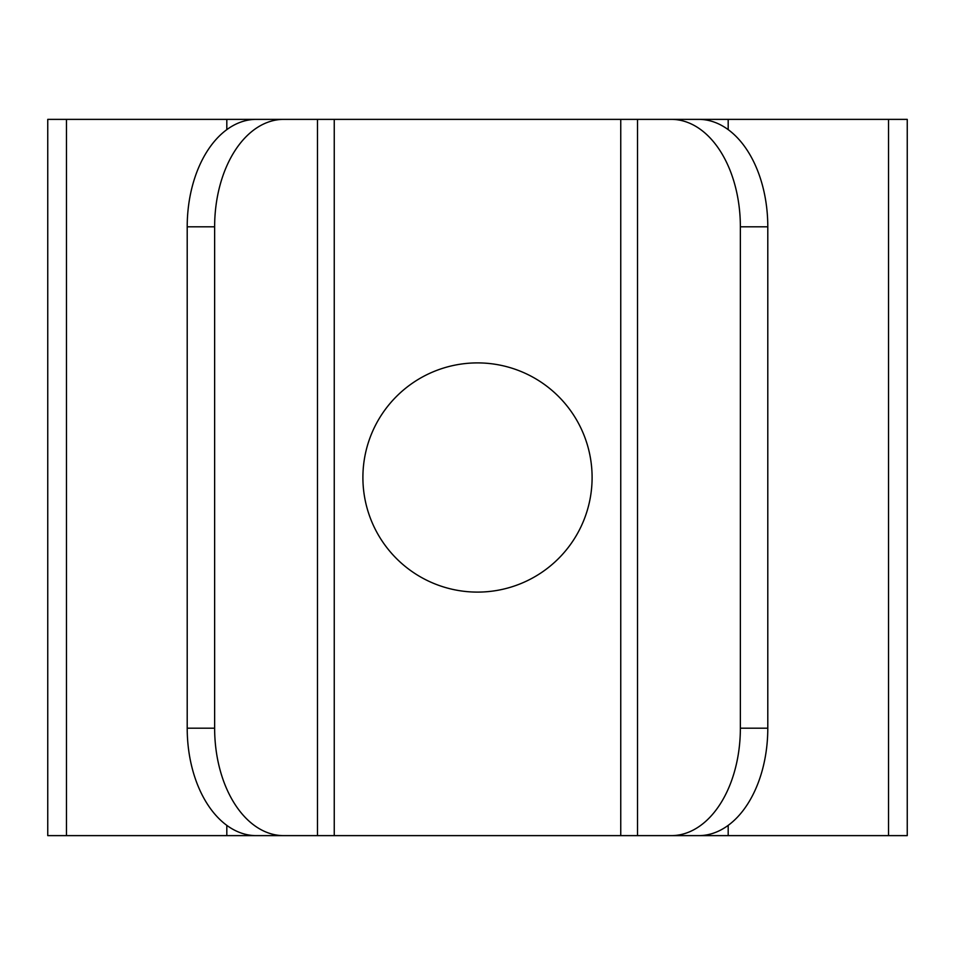 <?xml version="1.0" encoding="UTF-8"?>
<svg xmlns="http://www.w3.org/2000/svg" width="955" height="955" viewBox="0 0 955 955"><rect width="100%" height="100%" fill="white"/><g stroke="black" fill="none" stroke-linecap="round" stroke-linejoin="round"><path stroke-width="1.43" d="M656.562 119.375L638.656 119.375M656.562 835.625L638.656 835.625M214.636 226.813L187.204 226.813A107.438 69.058 -90 0 1 256.262 119.375L283.695 119.375A107.438 69.058 90 0 0 214.636 226.813L214.636 728.188A107.438 69.058 90 0 0 283.695 835.625L671.305 835.625A107.438 69.058 -90 0 0 740.364 728.188L767.796 728.188A107.438 69.058 90 0 1 698.738 835.625L671.305 835.625M283.695 119.375L698.738 119.375A107.438 69.058 90 0 1 767.796 226.813L767.796 728.188M767.796 226.813L740.364 226.813L740.364 728.188M740.364 226.813A107.438 69.058 -90 0 0 671.305 119.375M665.516 835.625L907.25 835.625L907.25 119.375L888.532 119.375L888.532 835.625M665.516 119.375L888.532 119.375M289.484 119.375L47.75 119.375L47.75 835.625L289.484 835.625M283.695 835.625L256.262 835.625A107.438 69.058 -90 0 1 187.204 728.188L214.636 728.188M187.204 226.813L187.204 728.188M477.5 362.9A114.6 114.6 0 0 0 362.9 477.5A114.6 114.6 0 0 0 477.5 592.1A114.6 114.6 0 0 0 592.1 477.5A114.6 114.6 0 0 0 477.5 362.9M637.51 119.375L637.51 835.625M66.468 119.375L66.468 835.625M317.49 119.375L317.49 835.625M620.75 119.375L620.75 835.625M728.188 119.375L728.188 129.629M728.188 825.371L728.188 835.625M226.813 119.375L226.813 129.629M226.813 825.371L226.813 835.625M334.25 119.375L334.25 835.625"/></g></svg>

